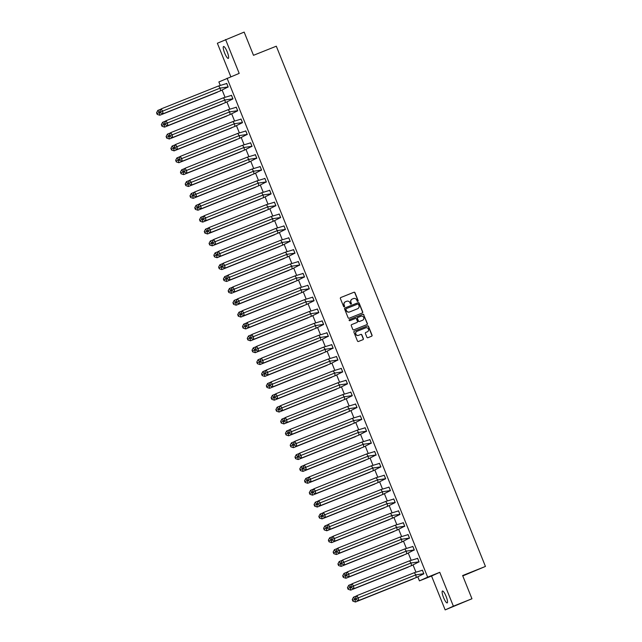 <?xml version="1.0" encoding="UTF-8"?>
<svg xmlns="http://www.w3.org/2000/svg" width="642" height="642" viewBox="0 0 642 642"><rect width="100%" height="100%" fill="white"/><g stroke="black" fill="none" stroke-linecap="round" stroke-linejoin="round"><path stroke-width="0.96" d="M357.867 301.379A0.562 0.554 65.7 0 0 358.164 300.649L354.978 292.712A0.802 0.786 65.7 0 0 353.951 292.254L340.814 297.503A0.802 0.786 65.7 0 0 340.388 298.538L343.582 306.475A0.562 0.554 65.7 0 0 344.321 306.788A0.562 0.554 65.7 0 0 344.602 306.065L344.184 305.038A2.576 2.512 65.7 0 1 345.565 301.716L346.656 301.283A2.576 2.512 65.7 0 1 349.946 302.743L350.363 303.77A0.562 0.554 65.7 0 0 351.102 304.075A0.562 0.554 65.7 0 0 351.383 303.361L350.973 302.334A2.576 2.512 65.7 0 1 352.346 299.012L353.437 298.57A2.576 2.512 65.7 0 1 356.735 300.031L357.145 301.058A0.562 0.554 65.7 0 0 357.867 301.379M357.803 301.395A0.562 0.554 65.7 0 0 358.003 300.721L354.809 292.784A0.802 0.786 65.7 0 0 353.782 292.335L340.717 297.551M344.24 306.82A0.562 0.554 65.7 0 0 344.433 306.146L344.184 305.038M351.022 304.107A0.562 0.554 65.7 0 0 351.222 303.433L350.973 302.334M443.542 597.55A6.396 1.404 68.2 0 1 442.45 591.025A6.396 1.404 68.2 0 1 446.102 596.386A6.396 1.404 68.2 0 1 447.193 602.91A6.396 1.404 68.2 0 1 443.542 597.55M224.644 53.029A6.396 1.404 68.2 0 1 223.552 46.513A6.396 1.404 68.2 0 1 227.212 51.874A6.396 1.404 68.2 0 1 228.303 58.398A6.396 1.404 68.2 0 1 224.644 53.029M445.163 609.9L453.38 606.184L439.762 572.319L431.552 576.034L445.163 609.9L471.958 598.761L462.625 575.553L485.44 566.437L276.309 46.2L253.494 55.308L244.161 32.1L217.365 43.239L230.831 76.727M471.958 598.761L453.38 606.184M366.903 337.235A0.802 0.786 65.7 0 0 367.938 337.692L371.622 336.215A0.802 0.786 65.7 0 0 372.047 335.18L368.508 326.369A0.802 0.786 65.7 0 0 367.473 325.911L354.344 331.152A0.802 0.786 65.7 0 0 353.919 332.195L357.458 341.006A0.802 0.786 65.7 0 0 358.493 341.464L362.939 339.682A0.802 0.786 65.7 0 0 363.372 338.647L361.855 334.875A0.802 0.786 65.7 0 0 360.82 334.418L358.613 335.301A2.151 2.103 65.7 0 1 355.877 334.129A2.151 2.103 65.7 0 1 357.008 331.304L365.651 327.853A2.151 2.103 65.7 0 1 368.388 329.025A2.151 2.103 65.7 0 1 367.256 331.85L365.82 332.42A0.802 0.786 65.7 0 0 365.386 333.463L366.903 337.235M220.23 85.338L218.866 81.943L239.193 73.389L225.583 39.523M227.083 78.228L427.652 577.158L419.435 580.874L417.83 576.877M439.762 572.319L427.652 577.158M362.281 312.983A0.802 0.786 65.7 0 0 362.706 311.948L359.167 303.136A0.802 0.786 65.7 0 0 358.14 302.679L345.003 307.919A0.802 0.786 65.7 0 0 344.577 308.962L348.125 317.774A0.802 0.786 65.7 0 0 349.152 318.231L362.281 312.983M366.887 324.627A0.802 0.786 65.7 0 0 367.216 323.64L363.669 314.821L367.376 323.56A0.802 0.786 65.7 0 1 366.951 324.603L353.822 329.844A0.802 0.786 65.7 0 1 352.787 329.394L351.27 325.622A0.802 0.786 65.7 0 1 351.672 324.595L351.704 324.579A0.802 0.786 65.7 0 0 351.672 324.595M351.704 324.579L357.024 322.453A0.802 0.786 65.7 0 0 357.458 321.417L356.454 318.913A0.802 0.786 65.7 0 0 355.419 318.456L349.874 320.671A0.562 0.554 65.7 0 1 349.16 320.366A0.562 0.554 65.7 0 1 349.433 319.636A0.562 0.554 65.7 0 0 349.433 319.636L362.802 314.291A0.802 0.786 65.7 0 1 363.837 314.749M462.778 575.922L485.44 566.437M415.904 572.086L413.055 565M411.137 560.217L408.288 553.131M406.362 548.348L403.513 541.262M401.587 536.471L398.738 529.385M396.812 524.602L393.963 517.516M392.045 512.725L389.196 505.639M387.27 500.856L384.422 493.77M382.496 488.987L379.647 481.901M377.729 477.11L374.88 470.024M372.954 465.241L370.105 458.155M368.179 453.364L365.33 446.278M363.404 441.495L360.563 434.409M358.637 429.626L355.788 422.54M353.862 417.749L351.013 410.663M349.087 405.88L346.239 398.794M344.321 394.011L341.472 386.925M339.546 382.134L336.697 375.048M334.771 370.265L331.922 363.179M330.004 358.388L327.155 351.302M325.229 346.519L322.38 339.433M320.454 334.651L317.605 327.564M315.679 322.774L312.831 315.687M310.913 310.905L308.064 303.818M306.138 299.028L303.289 291.941M301.363 287.159L298.514 280.072M296.596 275.29L293.747 268.204M291.821 263.413L288.972 256.327M287.046 251.544L284.197 244.458M282.271 239.675L279.422 232.589M277.505 227.798L274.656 220.712M272.73 215.929L269.881 208.843M267.955 204.052L265.106 196.966M263.188 192.183L260.339 185.097M258.413 180.314L255.564 173.228M253.638 168.437L250.789 161.351M248.863 156.568L246.022 149.482M244.096 144.691L241.248 137.605M239.322 132.822L236.473 125.736M234.547 120.953L231.698 113.867M229.78 109.076L226.931 101.99M225.005 97.207L222.156 90.121M227.348 87.296L228.183 87.039L226.714 83.388L226.153 83.637M225.366 102.656L167.851 125.631L167.393 122.975L165.114 123.906L164.617 123.176L165.901 120.792L167.393 122.975L224.917 100L232.885 98.812L231.505 95.385L223.416 97.809L224.917 100L225.366 102.656L232.95 98.908L231.481 95.257L230.927 95.514M230.141 114.525L172.618 137.508L172.168 134.844L169.889 135.775L169.392 135.045L170.676 132.661L172.168 134.844L229.692 111.868L237.652 110.681L236.28 107.254L228.191 109.686L229.692 111.868L230.141 114.525L237.725 110.785L236.256 107.134L235.702 107.383M234.908 126.402L177.393 149.377L176.943 146.721L174.664 147.644L174.167 146.922L175.443 144.53L176.943 146.721L234.458 123.737L242.427 122.55L241.047 119.131L232.966 121.555L234.458 123.737L234.908 126.402L242.499 122.654L241.031 119.003L240.477 119.251M246.44 134.78L247.266 134.531L245.798 130.872L245.244 131.129M251.215 146.657L252.041 146.4L250.573 142.749L250.019 142.997M255.981 158.526L256.816 158.269L255.347 154.618L254.794 154.866M260.756 170.395L261.591 170.146L260.122 166.495L259.561 166.743M265.531 182.272L266.358 182.015L264.889 178.364L264.335 178.612M263.549 197.632L206.026 220.607L205.576 217.951L203.297 218.882L202.8 218.152L204.084 215.768L205.576 217.951L263.1 194.975L271.06 193.788L269.688 190.361L261.599 192.785L263.1 194.975L263.549 197.632L271.133 193.892L269.664 190.233L269.11 190.489M275.073 206.018L275.908 205.761L274.439 202.11L273.877 202.358M279.848 217.887L280.674 217.63L279.206 213.979L278.652 214.227M284.623 229.756L285.449 229.507L283.981 225.848L283.427 226.104M289.39 241.633L290.224 241.376L288.756 237.725L288.202 237.973M294.164 253.502L294.999 253.245L293.53 249.594L292.969 249.85M298.939 265.371L299.766 265.122L298.297 261.471L297.744 261.719M303.714 277.248L304.541 276.991L303.072 273.34L302.518 273.588M308.481 289.117L309.316 288.868L307.847 285.208L307.285 285.465M306.499 304.477L248.984 327.46L248.526 324.796L246.247 325.727L245.75 324.996L247.034 322.613L248.526 324.796L306.049 301.82L314.018 300.633L312.638 297.206L304.549 299.637L306.049 301.82L306.499 304.477L314.082 300.737L312.614 297.085L312.06 297.334M311.274 316.354L253.75 339.329L253.301 336.673L251.022 337.604L250.524 336.873L251.808 334.49L253.301 336.673L310.824 313.689L318.785 312.51L317.413 309.083L309.324 311.506L310.824 313.689L311.274 316.354L318.857 312.606L317.389 308.954L316.835 309.203M316.041 328.222L258.525 351.198L258.076 348.542L255.797 349.473L255.299 348.742L256.575 346.359L258.076 348.542L315.591 325.566L323.56 324.379L322.18 320.952L314.099 323.383L315.591 325.566L316.041 328.222L323.632 324.483L322.164 320.831L321.61 321.08M327.572 336.609L328.399 336.352L326.938 332.7L326.377 332.949M332.347 348.478L333.174 348.229L331.705 344.569L331.152 344.826M337.114 360.355L337.949 360.098L336.48 356.446L335.927 356.695M341.889 372.224L342.724 371.967L341.255 368.315L340.693 368.564M339.907 387.583L282.392 410.559L281.934 407.903L279.655 408.834L279.158 408.103L280.442 405.72L281.934 407.903L339.457 384.927L347.426 383.739L346.046 380.313L337.957 382.736L339.457 384.927L339.907 387.583L347.491 383.844L346.022 380.184L345.468 380.441M344.682 399.452L287.159 422.436L286.709 419.772L284.43 420.703L283.933 419.972L285.217 417.589L286.709 419.772L344.232 396.796L352.193 395.608L350.821 392.182L342.732 394.613L344.232 396.796L344.682 399.452L352.265 395.713L350.797 392.061L350.243 392.31M356.206 407.839L357.04 407.582L355.572 403.93L355.018 404.187M360.981 419.707L361.807 419.459L360.339 415.807L359.785 416.056M365.755 431.584L366.582 431.328L365.113 427.676L364.56 427.925M370.522 443.453L371.357 443.205L369.888 439.545L369.335 439.802M375.297 455.33L376.132 455.074L374.663 451.422L374.101 451.671M380.072 467.199L380.899 466.943L379.43 463.291L378.876 463.54M384.847 479.068L385.673 478.82L384.205 475.168L383.651 475.417M389.614 490.945L390.448 490.689L388.98 487.037L388.418 487.286M387.632 506.305L330.116 529.281L329.659 526.625L327.38 527.555L326.882 526.825L328.166 524.442L329.659 526.625L387.182 503.649L395.151 502.461L393.771 499.035L385.682 501.458L387.182 503.649L387.632 506.305L395.215 502.558L393.747 498.906L393.193 499.163M392.406 518.174L334.883 541.158L334.434 538.494L332.155 539.424L331.657 538.694L332.941 536.311L334.434 538.494L391.957 515.518L399.918 514.33L398.546 510.904L390.456 513.335L391.957 515.518L392.406 518.174L399.99 514.435L398.522 510.783L397.968 511.032M403.93 526.56L404.765 526.304L403.296 522.652L402.743 522.901M408.705 538.429L409.54 538.181L408.071 534.521L407.51 534.778M413.48 550.306L414.307 550.05L412.838 546.398L412.284 546.647M418.255 562.175L419.082 561.919L417.613 558.267L417.059 558.524M416.265 577.535L358.75 600.511L358.3 597.854L356.021 598.785L355.524 598.055L356.8 595.672L358.3 597.854L415.815 574.879L423.784 573.691L422.404 570.265L414.323 572.696L415.815 574.879L416.265 577.535L423.856 573.796L422.388 570.144L421.826 570.393M431.552 576.034L419.435 580.874M226.225 83.621L226.722 83.42M231 95.498L231.497 95.297M235.766 107.366L236.272 107.166M240.541 119.235L241.047 119.035M245.316 131.112L245.814 130.912M250.091 142.981L250.589 142.781M254.858 154.858L255.364 154.658M259.633 166.727L260.13 166.527M264.408 178.596L264.905 178.396M269.175 190.473L269.68 190.273M273.949 202.342L274.455 202.142M278.724 214.211L279.222 214.019M283.499 226.088L283.997 225.888M288.266 237.957L288.772 237.757M293.041 249.834L293.538 249.634M297.816 261.703L298.313 261.503M302.583 273.572L303.088 273.372M307.358 285.449L307.855 285.249M312.132 297.318L312.63 297.118M316.907 309.195L317.405 308.995M321.674 321.064L322.18 320.864M326.449 332.933L326.947 332.733M331.224 344.81L331.721 344.61M335.991 356.679L336.496 356.479M340.766 368.548L341.263 368.356M345.54 380.425L346.038 380.224M350.307 392.294L350.813 392.093M355.082 404.171L355.588 403.97M359.857 416.04L360.355 415.839M364.632 427.909L365.129 427.708M369.399 439.786L369.904 439.585M374.174 451.655L374.671 451.454M378.949 463.532L379.446 463.331M383.715 475.401L384.221 475.2M388.49 487.27L388.996 487.069M393.265 499.147L393.763 498.946M398.04 511.016L398.538 510.815M402.807 522.885L403.312 522.692M407.582 534.762L408.079 534.561M412.357 546.631L412.854 546.43M417.123 558.508L417.629 558.307M421.898 570.377L422.396 570.176M352.161 299.092A2.576 2.512 65.7 0 0 350.805 302.406M345.38 301.804A2.576 2.512 65.7 0 0 344.024 305.119M362.216 313.015A0.802 0.786 65.7 0 0 362.545 312.02L358.998 303.209A0.802 0.786 65.7 0 0 357.971 302.751L344.906 307.967M358.477 304.364A0.562 0.554 65.7 0 0 357.755 304.043L346.231 308.65A0.562 0.554 65.7 0 0 345.926 309.372L346.367 310.455A2.576 2.512 65.7 0 0 349.657 311.916L357.538 308.77A2.576 2.512 65.7 0 0 358.91 305.448L358.477 304.364M346.182 308.666L346.062 308.722A0.562 0.554 65.7 0 0 345.765 309.452L345.926 309.372M357.369 308.842L357.538 308.77A2.576 2.512 65.7 0 1 357.369 308.842L349.497 311.988A2.576 2.512 65.7 0 1 346.198 310.535L345.765 309.452M351.599 324.627L356.864 322.525A0.802 0.786 65.7 0 0 356.928 322.501M349.376 319.668L362.802 314.291M362.473 320.286A2.151 2.103 65.7 0 1 362.393 320.318L362.553 320.246A2.151 2.103 65.7 0 0 363.685 317.429A2.151 2.103 65.7 0 0 360.948 316.249L357.899 317.469A0.802 0.786 65.7 0 0 357.474 318.504L358.477 321.008A0.802 0.786 65.7 0 0 359.512 321.465L362.553 320.246A2.151 2.103 65.7 0 1 362.473 320.286L362.642 320.214M357.843 317.493L357.738 317.541A0.802 0.786 65.7 0 0 357.305 318.576L357.474 318.504M362.393 320.318L359.343 321.538A0.802 0.786 65.7 0 1 358.316 321.08L357.305 318.576M363.669 314.821A0.802 0.786 65.7 0 0 362.642 314.371M367.096 331.922L367.256 331.85A2.151 2.103 65.7 0 1 367.096 331.922L365.715 332.468M356.84 331.376A2.151 2.103 65.7 0 0 355.716 334.201A2.151 2.103 65.7 0 0 358.453 335.373L358.613 335.301M362.874 339.714A0.802 0.786 65.7 0 0 363.203 338.719L361.687 334.947A0.802 0.786 65.7 0 0 360.66 334.49L358.453 335.373M371.558 336.248A0.802 0.786 65.7 0 0 371.887 335.252L368.339 326.441A0.802 0.786 65.7 0 0 367.312 325.984L354.344 331.152M220.487 90.827L217.277 92.103M161.006 109.14L157.844 110.4L159.336 112.591L159.786 115.247L217.309 92.271M157.844 110.4L156.56 112.791L157.21 114.404L157.057 113.514L160.067 112.294M157.21 114.404L159.786 115.247M157.057 113.514L156.56 112.791M218.649 85.94L220.142 88.123L228.111 86.935L226.73 83.508L218.649 85.94L161.126 108.915L162.627 111.106L220.142 88.123L220.591 90.779L228.135 86.927M227.372 87.272L228.111 86.935M227.461 87.232L228.151 86.959M163.076 113.762L160.492 112.92L160.348 112.029L162.627 111.106L163.076 113.762L220.591 90.779M160.348 112.029L159.842 111.307L161.126 108.915M159.842 111.307L160.492 112.92M225.262 102.696L222.052 103.98M165.78 121.009L162.611 122.277L164.111 124.46L164.561 127.116L222.084 104.14M162.611 122.277L161.335 124.66L161.985 126.273L161.832 125.391L164.842 124.171M161.985 126.273L164.561 127.116M161.832 125.391L161.335 124.66M230.037 114.565L226.827 115.849M170.555 132.886L167.385 134.146L168.886 136.329L169.336 138.993L226.851 116.009M167.385 134.146L166.101 136.529L166.751 138.15L166.607 137.26L169.616 136.04M166.751 138.15L169.336 138.993M166.607 137.26L166.101 136.529M234.812 126.442L231.593 127.718M175.33 144.755L172.16 146.023L173.653 148.206L174.102 150.862L231.626 127.886M172.16 146.023L170.876 148.406L171.526 150.019L171.374 149.137L174.383 147.909M171.526 150.019L174.102 150.862M171.374 149.137L170.876 148.406M239.578 138.311L236.368 139.595M180.097 156.624L176.935 157.892L178.428 160.075L178.877 162.731L236.4 139.755M176.935 157.892L175.651 160.275L176.301 161.888L176.149 161.006L179.158 159.786M176.301 161.888L178.877 162.731M176.149 161.006L175.651 160.275M244.353 150.18L241.143 151.464M184.872 168.501L181.702 169.761L183.203 171.952L183.652 174.608L241.167 151.632M181.702 169.761L180.426 172.152L181.068 173.765L180.924 172.875L183.933 171.655M181.068 173.765L183.652 174.608M180.924 172.875L180.426 172.152M165.901 120.792L223.416 97.809M232.235 99.109L232.918 98.836M164.617 123.176L165.114 123.906M167.851 125.631L165.267 124.789M237.652 110.681L236.914 111.018L237.652 110.681M170.676 132.661L228.191 109.686M237.01 110.978L237.692 110.705M169.392 135.045L169.889 135.775M172.618 137.508L170.042 136.658M242.427 122.55L241.689 122.887L242.427 122.55M175.443 144.53L232.966 121.555M241.777 122.847L242.467 122.574M174.167 146.922L174.664 147.644M177.393 149.377L174.809 148.535M237.741 133.424L239.233 135.614L247.202 134.427L245.822 131L237.741 133.424L180.217 156.407L181.71 158.59L239.233 135.614L239.683 138.271L246.464 134.756M246.552 134.724L247.234 134.451M182.167 161.246L179.583 160.404L179.431 159.521L181.71 158.59L182.167 161.246L239.683 138.271M179.431 159.521L178.933 158.791L180.217 156.407M178.933 158.791L179.583 160.404M242.507 145.301L244.008 147.483L251.969 146.296L250.597 142.869L242.507 145.301L184.992 168.276L186.485 170.459L244.008 147.483L244.458 150.14L251.231 146.633M251.327 146.593L252.009 146.32M186.934 173.123L184.358 172.281L184.206 171.39L186.485 170.459L186.934 173.123L244.458 150.14M184.206 171.39L183.708 170.66L184.992 168.276M183.708 170.66L184.358 172.281M249.128 162.057L245.918 163.341M189.647 180.37L186.477 181.638L187.97 183.821L188.427 186.477L245.942 163.501M186.477 181.638L185.193 184.021L185.843 185.634L185.69 184.752L188.708 183.532M185.843 185.634L188.427 186.477M185.69 184.752L185.193 184.021M247.282 157.17L248.775 159.352L256.744 158.173L255.372 154.746L247.282 157.17L189.759 180.153L191.26 182.336L248.775 159.352L249.232 162.017L256.006 158.502M256.102 158.47L256.784 158.189M191.709 184.992L189.133 184.15L188.981 183.267L191.26 182.336L191.709 184.992L249.232 162.017M188.981 183.267L188.483 182.537L189.759 180.153M188.483 182.537L189.133 184.15M253.895 173.926L250.685 175.21M194.414 192.239L191.252 193.507L192.744 195.69L193.194 198.354L250.717 175.37M191.252 193.507L189.968 195.89L190.618 197.511L190.465 196.621L193.475 195.401M190.618 197.511L193.194 198.354M190.465 196.621L189.968 195.89M252.057 169.047L253.55 171.229L261.519 170.042L260.138 166.615L252.057 169.047L194.534 192.022L196.035 194.205L253.55 171.229L253.999 173.886L260.78 170.379M260.869 170.339L261.559 170.066M196.484 196.861L193.9 196.019L193.756 195.136L196.035 194.205L196.484 196.861L253.999 173.886M193.756 195.136L193.25 194.406L194.534 192.022M193.25 194.406L193.9 196.019M258.67 185.803L255.46 187.079M199.189 204.116L196.019 205.384L197.519 207.567L197.969 210.223L255.484 187.247M196.019 205.384L194.743 207.767L195.393 209.38L195.24 208.498L198.25 207.27M195.393 209.38L197.969 210.223M195.24 208.498L194.743 207.767M256.824 180.916L258.325 183.098L266.286 181.911L264.913 178.492L256.824 180.916L199.309 203.891L200.802 206.082L258.325 183.098L258.774 185.755L266.318 181.903M265.547 182.248L266.286 181.911M265.644 182.208L266.326 181.935M201.251 208.738L198.675 207.896L198.522 207.005L200.802 206.082L201.251 208.738L258.774 185.755M198.522 207.005L198.025 206.283L199.309 203.891M198.025 206.283L198.675 207.896M263.445 197.672L260.235 198.956M203.963 215.985L200.794 217.253L202.294 219.436L202.744 222.092L260.259 199.116M200.794 217.253L199.51 219.636L200.16 221.249L200.015 220.367L203.024 219.147M200.16 221.249L202.744 222.092M200.015 220.367L199.51 219.636M204.084 215.768L261.599 192.785M270.418 194.085L271.101 193.812M202.8 218.152L203.297 218.882M206.026 220.607L203.45 219.765M268.22 209.541L265.002 210.825M208.73 227.862L205.568 229.122L207.061 231.313L207.51 233.969L265.034 210.985M205.568 229.122L204.284 231.513L204.934 233.126L204.782 232.235L207.791 231.016M204.934 233.126L207.51 233.969M204.782 232.235L204.284 231.513M266.374 204.662L267.866 206.844L275.835 205.657L274.455 202.23L266.374 204.662L208.851 227.637L210.351 229.82L267.866 206.844L268.316 209.501L275.859 205.649M275.097 205.994L275.835 205.657M275.185 205.954L275.875 205.681M210.801 232.484L208.217 231.642L208.072 230.751L210.351 229.82L210.801 232.484L268.316 209.501M208.072 230.751L207.575 230.021L208.851 227.637M207.575 230.021L208.217 231.642M272.986 221.418L269.776 222.702M213.505 239.731L210.335 240.999L211.836 243.182L212.285 245.838L269.809 222.862M210.335 240.999L209.059 243.382L209.709 244.995L209.557 244.112L212.566 242.893M209.709 244.995L212.285 245.838M209.557 244.112L209.059 243.382M271.141 216.531L272.641 218.713L280.61 217.526L279.23 214.107L271.141 216.531L213.625 239.506L215.118 241.697L272.641 218.713L273.091 221.378L280.634 217.518M279.864 217.863L280.61 217.526M279.96 217.823L280.642 217.55M215.576 244.353L212.992 243.511L212.839 242.62L215.118 241.697L215.576 244.353L273.091 221.378M212.839 242.62L212.342 241.898L213.625 239.506M212.342 241.898L212.992 243.511M277.761 233.287L274.551 234.571M218.28 251.6L215.11 252.868L216.611 255.051L217.06 257.715L274.575 234.731M215.11 252.868L213.826 255.251L214.476 256.864L214.332 255.981L217.341 254.762M214.476 256.864L217.06 257.715M214.332 255.981L213.826 255.251M275.916 228.4L277.416 230.59L285.377 229.403L284.005 225.976L275.916 228.4L218.4 251.383L219.893 253.566L277.416 230.59L277.866 233.247L285.401 229.395M284.639 229.74L285.377 229.403M284.735 229.7L285.417 229.427M220.342 256.222L217.766 255.38L217.614 254.497L219.893 253.566L220.342 256.222L277.866 233.247M217.614 254.497L217.116 253.767L218.4 251.383M217.116 253.767L217.766 255.38M282.536 245.164L279.326 246.44M223.055 263.477L219.885 264.737L221.378 266.928L221.835 269.584L279.35 246.608M219.885 264.737L218.601 267.128L219.251 268.741L219.099 267.85L222.116 266.631M219.251 268.741L221.835 269.584M219.099 267.85L218.601 267.128M280.69 240.277L282.183 242.459L290.152 241.272L288.772 237.845L280.69 240.277L223.167 263.252L224.668 265.435L282.183 242.459L282.632 245.116L290.176 241.264M289.414 241.609L290.152 241.272M289.502 241.569L290.192 241.296M225.117 268.099L222.541 267.257L222.389 266.366L224.668 265.435L225.117 268.099L282.632 245.116M222.389 266.366L221.891 265.636L223.167 263.252M221.891 265.636L222.541 267.257M287.303 257.033L284.093 258.317M227.822 275.346L224.66 276.614L226.153 278.797L226.602 281.453L284.125 258.477M224.66 276.614L223.376 278.997L224.026 280.61L223.873 279.727L226.883 278.508M224.026 280.61L226.602 281.453M223.873 279.727L223.376 278.997M285.465 252.145L286.958 254.336L294.927 253.149L293.546 249.722L285.465 252.145L227.942 275.129L229.443 277.312L286.958 254.336L287.407 256.993L294.951 253.133M294.188 253.478L294.927 253.149M294.277 253.446L294.967 253.173M229.892 279.968L227.308 279.126L227.164 278.243L229.443 277.312L229.892 279.968L287.407 256.993M227.164 278.243L226.658 277.513L227.942 275.129M226.658 277.513L227.308 279.126M292.078 268.902L288.868 270.186M232.597 287.223L229.427 288.483L230.927 290.666L231.377 293.33L288.892 270.346M229.427 288.483L228.151 290.866L228.793 292.487L228.648 291.596L231.658 290.377M228.793 292.487L231.377 293.33M228.648 291.596L228.151 290.866M290.232 264.022L291.733 266.205L299.694 265.018L298.321 261.591L290.232 264.022L232.717 286.998L234.21 289.181L291.733 266.205L292.182 268.862L299.052 265.315M298.955 265.355L299.694 265.018M234.659 291.837L232.083 290.995L231.931 290.112L234.21 289.181L234.659 291.837L292.182 268.862M231.931 290.112L231.433 289.382L232.717 286.998M231.433 289.382L232.083 290.995M296.853 280.779L293.643 282.055M237.371 299.092L234.202 300.36L235.694 302.543L236.152 305.199L293.667 282.223M234.202 300.36L232.918 302.743L233.568 304.356L233.415 303.473L236.433 302.246M233.568 304.356L236.152 305.199M233.415 303.473L232.918 302.743M295.007 275.891L296.5 278.074L304.469 276.887L303.096 273.468L295.007 275.891L237.492 298.867L238.984 301.058L296.5 278.074L296.957 280.739L304.493 276.879M303.73 277.224L304.469 276.887M303.827 277.183L304.509 276.911M239.434 303.714L236.858 302.872L236.705 301.981L238.984 301.058L239.434 303.714L296.957 280.739M236.705 301.981L236.208 301.258L237.492 298.867M236.208 301.258L236.858 302.872M301.62 292.648L298.41 293.932M242.138 310.961L238.976 312.229L240.469 314.411L240.919 317.068L298.442 294.092M238.976 312.229L237.692 314.612L238.343 316.225L238.19 315.342L241.199 314.123M238.343 316.225L240.919 317.068M238.19 315.342L237.692 314.612M299.782 287.76L301.275 289.951L309.243 288.764L307.863 285.337L299.782 287.76L242.259 310.744L243.759 312.927L301.275 289.951L301.724 292.608L309.267 288.748M308.505 289.093L309.243 288.764M308.593 289.06L309.284 288.788M244.209 315.583L241.625 314.74L241.48 313.858L243.759 312.927L244.209 315.583L301.724 292.608M241.48 313.858L240.983 313.127L242.259 310.744M240.983 313.127L241.625 314.74M306.394 304.517L303.185 305.801M246.913 322.838L243.743 324.098L245.244 326.288L245.693 328.945L303.217 305.969M243.743 324.098L242.467 326.489L243.117 328.102L242.965 327.211L245.974 325.992M243.117 328.102L245.693 328.945M242.965 327.211L242.467 326.489M247.034 322.613L304.549 299.637M313.368 300.929L314.05 300.657M245.75 324.996L246.247 325.727M248.984 327.46L246.4 326.618M311.169 316.394L307.959 317.678M251.688 334.707L248.518 335.975L250.019 338.157L250.468 340.814L307.983 317.838M248.518 335.975L247.234 338.358L247.884 339.971L247.74 339.088L250.749 337.869M247.884 339.971L250.468 340.814M247.74 339.088L247.234 338.358M318.785 312.51L318.047 312.839L318.785 312.51M251.808 334.49L309.324 311.506M318.143 312.806L318.825 312.526M250.524 336.873L251.022 337.604M253.75 339.329L251.174 338.486M315.944 328.263L312.734 329.547M256.463 346.576L253.293 347.844L254.786 350.026L255.235 352.691L312.758 329.707M253.293 347.844L252.009 350.227L252.659 351.848L252.507 350.957L255.524 349.738M252.659 351.848L255.235 352.691M252.507 350.957L252.009 350.227M323.56 324.379L322.822 324.716L323.56 324.379M256.575 346.359L314.099 323.383M322.91 324.675L323.6 324.403M255.299 348.742L255.797 349.473M258.525 351.198L255.949 350.355M320.711 340.14L317.501 341.416M261.23 358.453L258.068 359.721L259.561 361.903L260.01 364.56L317.533 341.584M258.068 359.721L256.784 362.104L257.434 363.717L257.281 362.834L260.291 361.607M257.434 363.717L260.01 364.56M257.281 362.834L256.784 362.104M318.873 335.252L320.366 337.435L328.335 336.248L326.955 332.829L318.873 335.252L261.35 358.228L262.851 360.419L320.366 337.435L320.815 340.091L327.597 336.585M327.685 336.544L328.375 336.272M263.3 363.075L260.716 362.232L260.564 361.342L262.851 360.419L263.3 363.075L320.815 340.091M260.564 361.342L260.066 360.619L261.35 358.228M260.066 360.619L260.716 362.232M325.486 352.009L322.276 353.293M266.005 370.322L262.835 371.59L264.335 373.772L264.785 376.429L322.3 353.453M262.835 371.59L261.559 373.973L262.201 375.586L262.056 374.703L265.066 373.483M262.201 375.586L264.785 376.429M262.056 374.703L261.559 373.973M323.64 347.121L325.141 349.312L333.102 348.125L331.729 344.698L323.64 347.121L266.125 370.105L267.618 372.288L325.141 349.312L325.59 351.968L332.363 348.454M332.46 348.421L333.142 348.149M268.067 374.944L265.491 374.101L265.339 373.219L267.618 372.288L268.067 374.944L325.59 351.968M265.339 373.219L264.841 372.488L266.125 370.105M264.841 372.488L265.491 374.101M330.261 363.878L327.051 365.162M270.78 382.199L267.61 383.459L269.102 385.649L269.56 388.306L327.075 365.322M267.61 383.459L266.326 385.85L266.976 387.463L266.823 386.572L269.841 385.352M266.976 387.463L269.56 388.306M266.823 386.572L266.326 385.85M328.415 358.998L329.908 361.181L337.877 359.993L336.504 356.567L328.415 358.998L270.892 381.974L272.393 384.157L329.908 361.181L330.365 363.837L337.138 360.331M337.235 360.29L337.917 360.018M272.842 386.821L270.266 385.97L270.113 385.088L272.393 384.157L272.842 386.821L330.365 363.837M270.113 385.088L269.616 384.357L270.892 381.974M269.616 384.357L270.266 385.97M335.028 375.755L331.818 377.039M275.546 394.068L272.385 395.336L273.877 397.518L274.327 400.175L331.85 377.199M272.385 395.336L271.101 397.719L271.751 399.332L271.598 398.449L274.607 397.229M271.751 399.332L274.327 400.175M271.598 398.449L271.101 397.719M333.19 370.867L334.683 373.05L342.651 371.862L341.271 368.444L333.19 370.867L275.667 393.843L277.167 396.034L334.683 373.05L335.132 375.714L342.676 371.854M341.913 372.2L342.651 371.862M342.001 372.159L342.692 371.887M277.617 398.69L275.033 397.847L274.888 396.957L277.167 396.034L277.617 398.69L335.132 375.714M274.888 396.957L274.383 396.234L275.667 393.843M274.383 396.234L275.033 397.847M339.803 387.624L336.593 388.908M280.321 405.937L277.151 407.205L278.652 409.387L279.101 412.052L336.625 389.068M277.151 407.205L275.875 409.588L276.525 411.201L276.373 410.318L279.382 409.098M276.525 411.201L279.101 412.052M276.373 410.318L275.875 409.588M346.776 384.036L347.45 383.731M280.442 405.72L337.957 382.736M279.158 408.103L279.655 408.834M282.392 410.559L279.808 409.716M344.577 399.493L341.367 400.777M285.096 417.814L281.926 419.074L283.427 421.264L283.876 423.921L341.392 400.945M281.926 419.074L280.642 421.465L281.292 423.078L281.148 422.187L284.157 420.967M281.292 423.078L283.876 423.921M281.148 422.187L280.642 421.465M285.217 417.589L342.732 394.613M351.551 395.905L352.233 395.632M283.933 419.972L284.43 420.703M287.159 422.436L284.583 421.593M349.352 411.37L346.134 412.654M289.871 429.683L286.701 430.951L288.194 433.133L288.643 435.79L346.166 412.814M286.701 430.951L285.417 433.334L286.067 434.947L285.915 434.064L288.924 432.844M286.067 434.947L288.643 435.79M285.915 434.064L285.417 433.334M347.507 406.482L348.999 408.673L356.968 407.485L355.588 404.059L347.507 406.482L289.983 429.466L291.484 431.649L348.999 408.673L349.449 411.329L356.992 407.469M356.23 407.814L356.968 407.485M356.318 407.782L357.008 407.51M291.933 434.305L289.349 433.462L289.205 432.58L291.484 431.649L291.933 434.305L349.449 411.329M289.205 432.58L288.707 431.849L289.983 429.466M288.707 431.849L289.349 433.462M354.119 423.238L350.909 424.522M294.638 441.56L291.476 442.819L292.969 445.002L293.418 447.667L350.941 424.683M291.476 442.819L290.192 445.203L290.842 446.824L290.69 445.933L293.699 444.713M290.842 446.824L293.418 447.667M290.69 445.933L290.192 445.203M352.281 418.359L353.774 420.542L361.743 419.354L360.363 415.928L352.281 418.359L294.758 441.335L296.251 443.518L353.774 420.542L354.224 423.198L361.767 419.346M361.005 419.691L361.743 419.354M361.093 419.651L361.775 419.378M296.708 446.174L294.124 445.331L293.972 444.449L296.251 443.518L296.708 446.174L354.224 423.198M293.972 444.449L293.474 443.718L294.758 441.335M293.474 443.718L294.124 445.331M358.894 435.116L355.684 436.391M299.413 453.429L296.243 454.697L297.744 456.879L298.193 459.536L355.708 436.56M296.243 454.697L294.967 457.08L295.609 458.693L295.464 457.81L298.474 456.582M295.609 458.693L298.193 459.536M295.464 457.81L294.967 457.08M357.048 430.228L358.549 432.411L366.51 431.223L365.137 427.805L357.048 430.228L299.533 453.204L301.026 455.395L358.549 432.411L358.998 435.075L366.542 431.215M365.771 431.56L366.51 431.223M365.868 431.52L366.55 431.247M301.475 458.051L298.899 457.208L298.747 456.318L301.026 455.395L301.475 458.051L358.998 435.075M298.747 456.318L298.249 455.595L299.533 453.204M298.249 455.595L298.899 457.208M363.669 446.984L360.459 448.268M304.188 465.298L301.018 466.565L302.51 468.748L302.968 471.405L360.483 448.429M301.018 466.565L299.734 468.949L300.384 470.562L300.231 469.679L303.249 468.459M300.384 470.562L302.968 471.405M300.231 469.679L299.734 468.949M361.823 442.097L363.316 444.288L371.285 443.1L369.912 439.674L361.823 442.097L304.3 465.081L305.801 467.264L363.316 444.288L363.773 446.944L371.309 443.084M370.546 443.429L371.285 443.1M370.643 443.397L371.325 443.124M306.25 469.92L303.674 469.077L303.522 468.195L305.801 467.264L306.25 469.92L363.773 446.944M303.522 468.195L303.024 467.464L304.3 465.081M303.024 467.464L303.674 469.077M368.436 458.853L365.226 460.137M308.954 477.175L305.793 478.434L307.285 480.625L307.735 483.282L365.258 460.298M305.793 478.434L304.509 480.826L305.159 482.439L305.006 481.548L308.016 480.328M305.159 482.439L307.735 483.282M305.006 481.548L304.509 480.826M366.598 453.974L368.091 456.157L376.06 454.969L374.679 451.543L366.598 453.974L309.075 476.95L310.576 479.133L368.091 456.157L368.54 458.813L375.409 455.266M375.321 455.306L376.06 454.969M311.025 481.797L308.441 480.954L308.296 480.064L310.576 479.133L311.025 481.797L368.54 458.813M308.296 480.064L307.791 479.333L309.075 476.95M307.791 479.333L308.441 480.954M373.211 470.73L370.001 472.014M313.729 489.043L310.559 490.311L312.06 492.494L312.51 495.151L370.025 472.175M310.559 490.311L309.284 492.695L309.934 494.308L309.781 493.425L312.79 492.205M309.934 494.308L312.51 495.151M309.781 493.425L309.284 492.695M371.365 465.843L372.866 468.026L380.826 466.846L379.454 463.42L371.365 465.843L313.85 488.819L315.342 491.01L372.866 468.026L373.315 470.69L380.858 466.83M380.088 467.175L380.826 466.846M380.184 467.143L380.867 466.862M315.792 493.666L313.216 492.823L313.063 491.941L315.342 491.01L315.792 493.666L373.315 470.69M313.063 491.941L312.566 491.21L313.85 488.819M312.566 491.21L313.216 492.823M377.986 482.599L374.776 483.883M318.504 500.912L315.334 502.18L316.835 504.363L317.284 507.028L374.8 484.044M315.334 502.18L314.05 504.564L314.7 506.185L314.556 505.294L317.565 504.074M314.7 506.185L317.284 507.028M314.556 505.294L314.05 504.564M376.14 477.72L377.64 479.903L385.601 478.715L384.229 475.289L376.14 477.72L318.625 500.696L320.117 502.879L377.64 479.903L378.09 482.559L385.625 478.707M384.863 479.052L385.601 478.715M384.959 479.012L385.641 478.739M320.567 505.535L317.991 504.692L317.838 503.809L320.117 502.879L320.567 505.535L378.09 482.559M317.838 503.809L317.341 503.079L318.625 500.696M317.341 503.079L317.991 504.692M382.76 494.476L379.542 495.752M323.271 512.789L320.109 514.049L321.602 516.24L322.051 518.897L379.574 495.921M320.109 514.049L318.825 516.441L319.475 518.054L319.323 517.171L322.332 515.943M319.475 518.054L322.051 518.897M319.323 517.171L318.825 516.441M380.915 489.589L382.407 491.772L390.376 490.584L388.996 487.166L380.915 489.589L323.391 512.565L324.892 514.756L382.407 491.772L382.857 494.428L390.4 490.576M389.638 490.921L390.376 490.584M389.726 490.881L390.416 490.608M325.342 517.412L322.757 516.569L322.613 515.678L324.892 514.756L325.342 517.412L382.857 494.428M322.613 515.678L322.115 514.956L323.391 512.565M322.115 514.956L322.757 516.569M387.527 506.345L384.317 507.629M328.046 524.658L324.876 525.926L326.377 528.109L326.826 530.765L384.349 507.79M324.876 525.926L323.6 528.31L324.25 529.923L324.098 529.04L327.107 527.82M324.25 529.923L326.826 530.765M324.098 529.04L323.6 528.31M328.166 524.442L385.682 501.458M394.501 502.758L395.183 502.485M326.882 526.825L327.38 527.555M330.116 529.281L327.532 528.438M392.302 518.214L389.092 519.498M332.821 536.535L329.651 537.795L331.152 539.986L331.601 542.642L389.116 519.659M329.651 537.795L328.367 540.187L329.017 541.8L328.873 540.909L331.882 539.689M329.017 541.8L331.601 542.642M328.873 540.909L328.367 540.187M399.918 514.33L399.18 514.667L399.918 514.33M332.941 536.311L390.456 513.335M399.276 514.627L399.958 514.354M331.657 538.694L332.155 539.424M334.883 541.158L332.307 540.307M397.077 530.091L393.867 531.375M337.596 548.404L334.426 549.672L335.918 551.855L336.376 554.511L393.891 531.536M334.426 549.672L333.142 552.056L333.792 553.669L333.639 552.786L336.657 551.558M333.792 553.669L336.376 554.511M333.639 552.786L333.142 552.056M395.231 525.204L396.724 527.387L404.693 526.199L403.312 522.781L395.231 525.204L337.708 548.18L339.209 550.371L396.724 527.387L397.173 530.051L403.954 526.536M404.051 526.496L404.733 526.223M339.658 553.027L337.082 552.184L336.93 551.293L339.209 550.371L339.658 553.027L397.173 530.051M336.93 551.293L336.432 550.571L337.708 548.18M336.432 550.571L337.082 552.184M401.844 541.96L398.634 543.244M342.363 560.273L339.201 561.541L340.693 563.724L341.143 566.388L398.666 543.405M339.201 561.541L337.917 563.925L338.567 565.538L338.414 564.655L341.424 563.435M338.567 565.538L341.143 566.388M338.414 564.655L337.917 563.925M400.006 537.073L401.499 539.264L409.468 538.076L408.087 534.65L400.006 537.073L342.483 560.057L343.984 562.24L401.499 539.264L401.948 541.92L408.729 538.405M408.818 538.373L409.508 538.1M344.433 564.896L341.849 564.053L341.704 563.17L343.984 562.24L344.433 564.896L401.948 541.92M341.704 563.17L341.199 562.44L342.483 560.057M341.199 562.44L341.849 564.053M406.619 553.829L403.409 555.113M347.137 572.15L343.968 573.41L345.468 575.601L345.918 578.257L403.433 555.282M343.968 573.41L342.692 575.802L343.334 577.415L343.189 576.524L346.198 575.304M343.334 577.415L345.918 578.257M343.189 576.524L342.692 575.802M404.773 548.95L406.274 551.133L414.234 549.945L412.862 546.519L404.773 548.95L347.258 571.926L348.75 574.108L406.274 551.133L406.723 553.789L413.496 550.282M413.592 550.242L414.275 549.969M349.2 576.773L346.624 575.93L346.471 575.039L348.75 574.108L349.2 576.773L406.723 553.789M346.471 575.039L345.974 574.309L347.258 571.926M345.974 574.309L346.624 575.93M411.394 565.706L408.184 566.99M351.912 584.019L348.742 585.287L350.235 587.47L350.692 590.126L408.208 567.151M348.742 585.287L347.458 587.671L348.108 589.284L347.956 588.401L350.973 587.181M348.108 589.284L350.692 590.126M347.956 588.401L347.458 587.671M409.548 560.819L411.041 563.002L419.009 561.822L417.637 558.396L409.548 560.819L352.033 583.803L353.525 585.986L411.041 563.002L411.498 565.666L419.033 561.806M418.271 562.151L419.009 561.822M418.367 562.119L419.049 561.846M353.975 588.642L351.399 587.799L351.246 586.916L353.525 585.986L353.975 588.642L411.498 565.666M351.246 586.916L350.749 586.186L352.033 583.803M350.749 586.186L351.399 587.799M416.16 577.575L412.95 578.859M356.679 595.896L353.517 597.156L355.01 599.339L355.459 602.003L412.983 579.02M353.517 597.156L352.233 599.54L352.883 601.161L352.731 600.27L355.74 599.05M352.883 601.161L355.459 602.003M352.731 600.27L352.233 599.54M356.8 595.672L414.323 572.696M423.134 573.988L423.824 573.715M355.524 598.055L356.021 598.785M358.75 600.511L356.166 599.668M227.124 87.424L227.637 87.151M231.898 99.293L232.412 99.02M236.673 111.17L237.187 110.889M241.44 123.039L241.962 122.766M246.215 134.916L246.729 134.635M250.99 146.785L251.503 146.512M255.765 158.654L256.278 158.381M260.532 170.531L261.045 170.25M265.307 182.4L265.82 182.127M270.081 194.269L270.595 193.996M274.848 206.146L275.37 205.865M279.623 218.015L280.137 217.742M284.398 229.892L284.912 229.611M289.173 241.761L289.686 241.488M293.94 253.63L294.453 253.357M298.715 265.507L299.228 265.226M303.489 277.376L304.003 277.103M308.256 289.253L308.77 288.972M313.031 301.122L313.545 300.849M317.806 312.991L318.32 312.718M322.573 324.868L323.095 324.587M327.348 336.737L327.861 336.464M332.123 348.606L332.636 348.333M336.898 360.483L337.411 360.202M341.664 372.352L342.178 372.079M346.439 384.229L346.953 383.948M351.214 396.098L351.728 395.825M355.981 407.967L356.503 407.694M360.756 419.844L361.269 419.563M365.531 431.713L366.044 431.44M370.306 443.59L370.819 443.309M375.072 455.459L375.586 455.186M379.847 467.328L380.361 467.055M384.622 479.205L385.136 478.924M389.389 491.074L389.911 490.801M394.164 502.943L394.678 502.67M398.939 514.82L399.452 514.539M403.714 526.689L404.227 526.416M408.481 538.566L408.994 538.285M413.255 550.435L413.769 550.162M418.03 562.304L418.544 562.031M422.797 574.181L423.311 573.9"/></g></svg>
